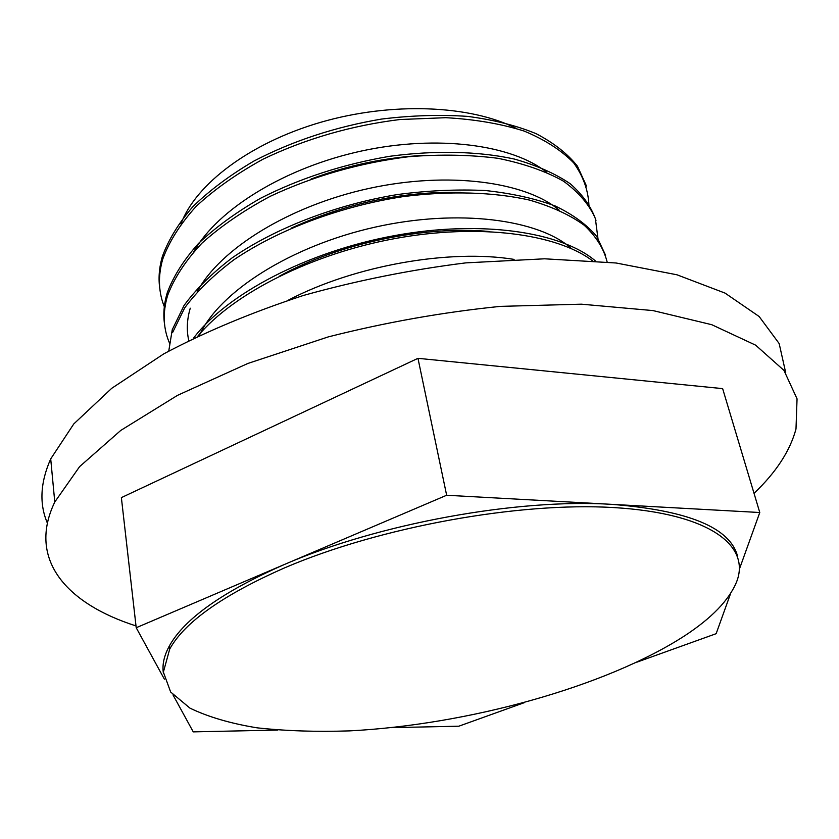 <?xml version="1.0" encoding="UTF-8"?>
<svg xmlns="http://www.w3.org/2000/svg" width="839" height="839" viewBox="0 0 839 839"><rect width="100%" height="100%" fill="white"/><g stroke="black" fill="none" stroke-linecap="round" stroke-linejoin="round"><path stroke-width="1.26" d="M754.03 493.332C776.085 472.357 790.076 450.91 795.991 429.002L797.05 398.85L783.972 370.418L755.656 345.175L711.766 324.703L653.025 310.587L581.417 304.179L500.306 306.382C442.877 312.202 385.552 322.365 328.332 336.879L247.914 363.434L177.574 395.316L120.774 430.417L79.611 466.62L54.776 502.016C27.016 559.592 66.879 603.86 136.002 625.925M47.372 523.075C39.16 503.903 40.272 482.509 50.707 458.891L73.78 423.936L111.702 388.321L163.909 353.775C205.303 331.804 251.773 312.381 303.319 295.485C356.722 280.583 410.879 269.718 465.771 262.88L544.584 258.8L616.088 262.995L676.979 274.793L725.032 293.094L759.138 316.502L779.169 343.56L785.744 372.852M284.746 567.793C223.09 594.935 184.748 622.003 169.73 649.008L163.374 672.112L170.653 692.018L189.95 708.126C208.062 716.894 230.442 723.47 257.091 727.833C285.554 730.958 316.376 731.975 349.538 730.884C467.208 724.854 605.496 686.921 684.383 635.983C711.598 618.207 728.986 600.21 736.548 581.993C751.094 545.507 709.154 513.216 613.655 507.564C518.554 501.816 379.637 527.039 284.746 567.793M163.458 673.56C162.011 665.054 163.972 655.857 169.363 645.957C184.349 618.867 222.639 591.736 284.232 564.563C377.823 523.777 517.569 498.303 611.757 504.354C688.651 510.364 730.622 527.825 737.68 556.739M391.079 727.644L458.807 726.207L524.406 702.621M172.97 694.86L193.243 731.87L277.678 730.066M739.39 569.146L759.777 512.514L446.652 495.251L136.212 627.729L164.35 679.129M637.021 662.128L716.149 633.686L730.622 593.467M180.941 223.94C195.56 184.234 250.022 142.787 320.886 122.242C391.708 101.708 470.197 105.043 516.258 128.409M514.108 259.398C449.998 248.9 354.855 265.281 288.27 300.194M279.502 276.136C339.68 243.037 425.793 225.282 489.766 231.554M571.506 248.659C539.425 219.409 458.639 208.376 374.886 227.18C291.133 245.89 219.409 291.542 199.42 335.306M291.521 227.998C346.591 203.111 402.993 191.229 460.726 192.372M559.068 210.065C525.717 181.811 448.739 171.051 369.15 188.397C289.57 205.702 219.965 248.753 197.092 291.909M190.264 308.196C186.919 319.523 186.426 330.293 188.775 340.519M311.133 179.011C348.3 165.136 386.097 157.25 424.524 155.351M546.724 172.278C512.157 144.79 437.801 134.45 361.557 150.999C285.312 167.496 218.088 208.838 193.924 251.48M586.513 186.132L577.473 166.237C567.657 153.82 553.876 142.976 536.142 133.684C516.331 125.514 493.426 119.746 467.428 116.369C440.076 114.513 411.404 115.415 381.409 119.086C335.338 126.888 292.916 140.837 254.154 160.92C230.264 174.952 209.907 190.128 193.064 206.457C178.623 223.122 168.387 239.839 162.336 256.598C159.095 267.851 158.267 278.653 159.871 289.015M595.984 220.447C591.495 207.139 582.927 194.921 570.279 183.783C555.24 173.547 536.53 165.293 514.129 159.001C478.303 151.209 435.116 150.181 389.537 156.316C342.91 164.297 299.922 178.288 260.562 198.266C236.325 212.194 215.665 227.233 198.56 243.383C183.825 259.828 173.39 276.283 167.255 292.759C163.92 303.865 163.049 314.531 164.622 324.724M605.59 255.287L596.749 236.493C586.985 224.8 573.173 214.648 555.313 206.027C535.209 198.57 511.937 193.4 485.487 190.537C457.612 189.184 428.32 190.505 397.602 194.522C335.862 204.685 275.37 228.04 232.088 257.898C211.994 273.273 195.98 289.151 184.024 305.511L172.247 329.737L168.765 351.059M595.333 260.866C561.354 231.921 481.45 219.661 394.645 235.591C307.861 251.427 226.866 293.755 193.536 338.159M588.936 205.398C588.317 190.411 583.241 176.242 573.708 162.902C561.501 150.38 544.983 139.767 524.176 131.083C501.124 123.794 475.01 119.327 445.834 117.691L399.899 119.526C351.237 125.577 305.679 138.771 263.205 159.106C237.049 173.463 214.711 189.195 196.19 206.331C180.333 223.877 169.163 241.506 162.693 259.23C157.753 276.734 158.477 293 164.853 308.007M598.165 240.122L595.365 218.518C589.303 204.685 578.658 192.225 563.409 181.13C545.539 171.146 523.756 163.553 498.072 158.33C470.501 154.764 440.821 154.208 409.054 156.662C359.721 162.839 313.419 176.075 270.148 196.357C243.499 210.62 220.741 226.247 201.874 243.237C185.629 260.593 174.218 277.992 167.622 295.433C162.451 312.957 163.217 329.14 169.908 343.99M607.142 261.978C603.797 248.701 596.162 236.462 584.227 225.251C569.891 214.878 551.58 206.478 529.315 200.039C493.51 192.016 449.756 190.631 403.003 196.641C340.34 206.268 278.38 229.582 233.955 259.733C213.337 275.276 196.903 291.343 184.653 307.934L172.624 332.485L172.257 329.737M592.282 260.625C556.708 233.819 479.153 223.164 395.578 238.444C312.014 253.672 233.273 293.388 197.931 336.019M759.777 512.514L722.641 388.625L417.969 358.326L121.372 497.621L136.212 627.729M417.969 358.326L446.652 495.251M50.707 458.891L54.776 502.016M169.363 645.957L169.73 649.008M162.336 256.598L162.693 259.23M167.234 292.759L167.601 295.433"/></g></svg>
